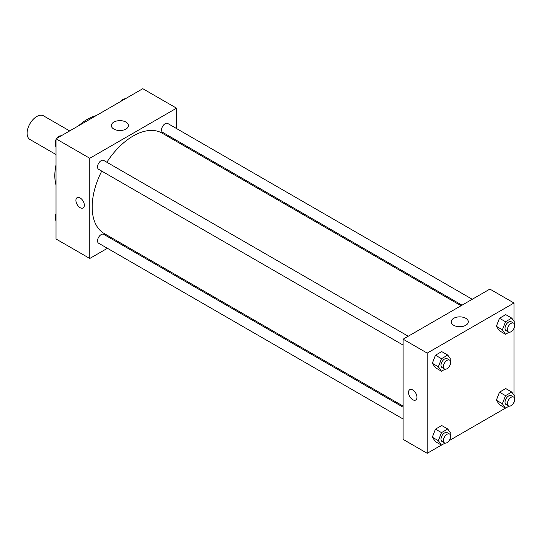 <?xml version="1.0" encoding="UTF-8"?>
<svg xmlns="http://www.w3.org/2000/svg" width="542" height="542" viewBox="0 0 542 542"><rect width="100%" height="100%" fill="white"/><g stroke="black" fill="none" stroke-linecap="round" stroke-linejoin="round"><path stroke-width="0.81" d="M69.661 130.927L43.556 115.859A13.638 7.873 120 0 0 33.048 119.511A13.638 7.873 120 0 0 27.1 133.23A13.638 7.873 120 0 0 29.925 139.477L56.022 154.545M56.022 185.113A46.016 26.572 -60 0 1 56.022 164.849M78.583 125.771A46.016 26.572 -60 0 1 96.13 115.642M107.411 248.29L89.769 258.473L56.022 238.995L56.022 138.799L142.797 88.698L176.543 108.183L176.543 128.549M176.543 140.358L176.543 141.462M113.854 122.085A8.55 4.939 180 0 1 123.169 121.015A8.55 4.939 180 0 1 128.447 125.575A8.55 4.939 180 0 1 119.897 130.514A8.55 4.939 180 0 1 111.347 125.575A8.55 4.939 180 0 1 113.854 122.085M89.769 258.473L89.769 158.278L56.022 138.799M89.769 158.278L176.543 108.183M77.147 197.647A5.962 3.442 -120 0 0 76.232 202.423A5.962 3.442 -120 0 0 80.128 207.681A5.962 3.442 60 0 1 76.232 202.423A5.962 3.442 60 0 1 77.147 197.647A5.962 3.442 60 0 1 83.109 201.089A5.962 3.442 60 0 1 83.109 207.979A5.962 3.442 60 0 1 80.128 207.681A5.962 3.442 -120 0 0 83.109 207.979M118.59 241.834L117.634 242.389M408.228 336.236L103.705 160.418A5.115 2.954 120 0 0 98.59 163.372A5.115 2.954 120 0 0 98.59 169.273L403.113 345.091M403.113 407.205L103.705 234.34A5.115 2.954 120 0 0 99.762 235.716A5.115 2.954 120 0 0 97.533 240.858A5.115 2.954 120 0 0 98.59 243.202L403.113 419.013M472.245 299.272L167.722 123.461A5.115 2.954 120 0 0 163.779 124.829A5.115 2.954 120 0 0 161.55 129.978A5.115 2.954 120 0 0 162.607 132.316L462.021 305.18M101.74 171.096A57.947 33.455 120 0 0 92.181 206.99A57.947 33.455 120 0 0 104.179 233.514L403.113 406.1M461.059 305.729L162.126 133.142A57.947 33.455 120 0 0 106.849 162.241M441.418 445.104L427.218 453.302L403.113 439.386L403.113 339.19L489.887 289.089L513.985 303.005L513.985 321.277M449.135 440.646L505.435 408.14M513.152 403.688L513.985 403.201L513.985 402.239M432.333 363.289L435.463 367.74L432.333 363.289L435.463 355.22L432.333 363.289L438.356 366.765L441.486 358.696L447.753 355.078L450.883 359.536L450.334 360.945M441.723 351.602L435.463 355.22L441.723 351.602L447.753 355.078M496.35 326.325L499.48 330.783L496.35 326.325L499.48 318.256L496.35 326.325L502.373 329.807L505.51 321.738L511.77 318.12L514.9 322.578L514.351 323.981M505.74 314.645L499.48 318.256L505.74 314.645L511.77 318.12M496.35 400.247L499.48 404.705L496.35 400.247L499.48 392.178L496.35 400.247L502.373 403.729L505.51 395.66L511.77 392.042L514.9 396.5L514.351 397.903M505.74 388.567L499.48 392.178L505.74 388.567L511.77 392.042M427.218 453.302L427.218 353.106L513.985 303.005M513.985 328.31L513.985 395.199M432.333 437.211L435.463 441.662L432.333 437.211L435.463 429.142L432.333 437.211L438.356 440.687L441.486 432.618L447.753 429.007L450.883 433.458L450.334 434.867M441.723 425.524L435.463 429.142L441.723 425.524L447.753 429.007M453.708 325.281A8.55 4.939 180 0 1 451.208 321.792A8.55 4.939 180 0 1 459.758 316.86A8.55 4.939 180 0 1 468.308 321.792A8.55 4.939 180 0 1 463.031 326.352A8.55 4.939 180 0 1 453.708 325.281M427.218 353.106L403.113 339.19M416.974 397.286A5.962 3.442 60 0 1 415.734 400.016A5.962 3.442 60 0 1 409.772 396.575A5.962 3.442 60 0 1 409.772 389.684A5.962 3.442 60 0 1 414.366 391.283A5.962 3.442 60 0 1 416.974 397.286M409.772 389.684A5.962 3.442 -120 0 0 409.772 396.575A5.962 3.442 -120 0 0 415.741 400.016M445.029 369.177L441.486 371.223L438.356 366.765M449.589 360.112L447.177 358.723A5.115 2.954 120 0 0 443.234 360.091A5.115 2.954 120 0 0 441.005 365.24A5.115 2.954 120 0 0 442.062 367.578L444.474 368.973A5.115 2.954 120 0 0 449.589 366.019A5.115 2.954 120 0 0 449.589 360.112A5.115 2.954 120 0 0 445.646 361.487A5.115 2.954 120 0 0 443.417 366.629A5.115 2.954 120 0 0 444.474 368.973M441.486 371.223L435.463 367.74M441.486 358.696L435.463 355.22M509.046 332.212L505.51 334.258L502.373 329.807M513.606 323.154L511.194 321.765A5.115 2.954 120 0 0 507.251 323.134A5.115 2.954 120 0 0 505.022 328.276A5.115 2.954 120 0 0 506.079 330.62L508.491 332.009A5.115 2.954 120 0 0 513.606 329.055A5.115 2.954 120 0 0 513.606 323.154A5.115 2.954 120 0 0 509.663 324.522A5.115 2.954 120 0 0 507.434 329.672A5.115 2.954 120 0 0 508.491 332.009M505.51 334.258L499.48 330.783M505.51 321.738L499.48 318.256M445.029 443.099L441.486 445.145L438.356 440.687M449.589 434.04L447.177 432.645A5.115 2.954 120 0 0 443.234 434.013A5.115 2.954 120 0 0 441.005 439.162A5.115 2.954 120 0 0 442.062 441.5L444.474 442.895A5.115 2.954 120 0 0 449.589 439.941A5.115 2.954 120 0 0 449.589 434.04A5.115 2.954 120 0 0 445.646 435.409A5.115 2.954 120 0 0 443.417 440.551A5.115 2.954 120 0 0 444.474 442.895M441.486 445.145L435.463 441.662M441.486 432.618L435.463 429.142M509.046 406.134L505.51 408.18L502.373 403.729M513.606 397.076L511.194 395.687A5.115 2.954 120 0 0 507.251 397.056A5.115 2.954 120 0 0 505.022 402.198A5.115 2.954 120 0 0 506.079 404.542L508.491 405.931A5.115 2.954 120 0 0 513.606 402.984A5.115 2.954 120 0 0 513.606 397.076A5.115 2.954 120 0 0 509.663 398.445A5.115 2.954 120 0 0 507.434 403.594A5.115 2.954 120 0 0 508.491 405.931M505.51 408.18L499.48 404.705M505.51 395.66L499.48 392.178M56.022 146.801L55.115 145.5L56.022 143.156M58.204 137.539L64.579 133.86M56.022 146.028L55.115 145.5M56.022 139.761A5.115 2.954 120 0 0 55.352 142.58A5.115 2.954 120 0 0 55.657 144.097M60.961 135.866A5.115 2.954 120 0 0 56.863 138.312M122.221 100.582L128.596 96.896M124.985 98.901A5.115 2.954 120 0 0 120.88 101.354M56.022 220.723L55.115 219.422L56.022 217.078M56.022 219.95L55.115 219.422M56.022 213.69A5.115 2.954 120 0 0 55.352 216.509A5.115 2.954 120 0 0 55.657 218.019"/></g></svg>
